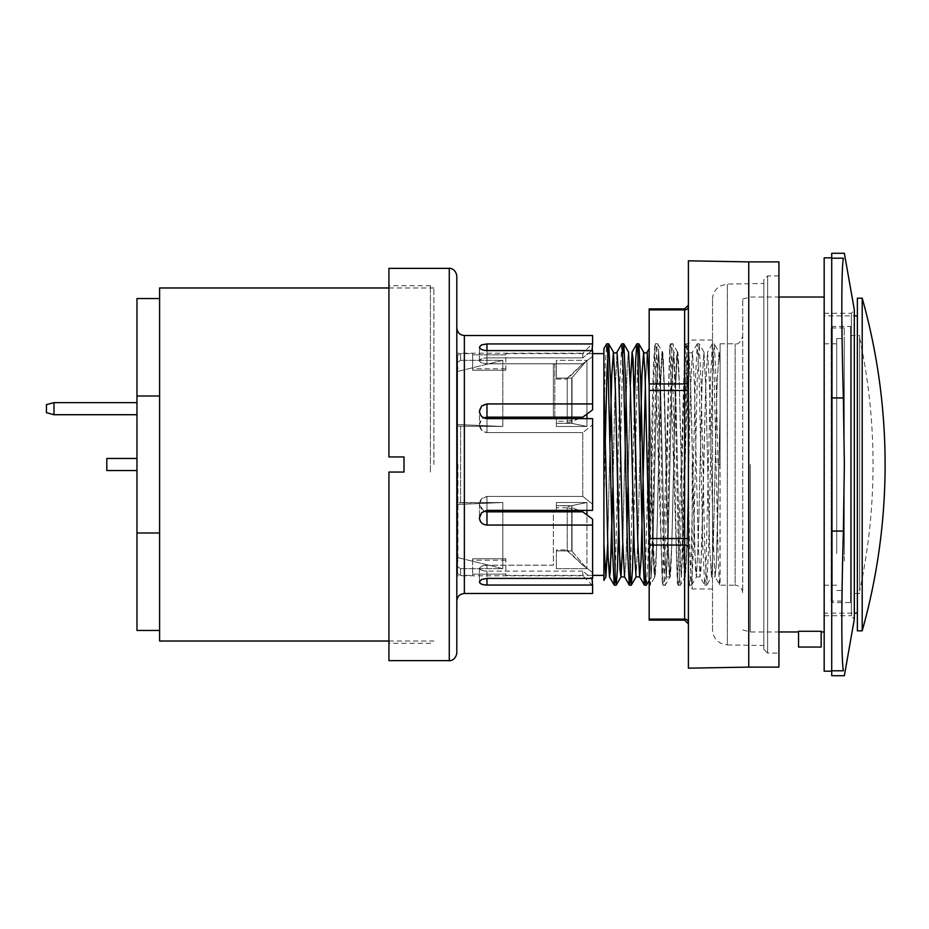 <?xml version="1.0" encoding="UTF-8"?>
<svg xmlns="http://www.w3.org/2000/svg" width="929" height="929" viewBox="0 0 929 929"><rect width="100%" height="100%" fill="white"/><g stroke="black" fill="none" stroke-linecap="round" stroke-linejoin="round"><path stroke-width="0.7" stroke-dasharray="4.64 3.48" d="M472.652 370.23L505.84 370.23L472.652 370.23L472.652 354.855L472.652 370.23M505.84 370.23L505.84 354.855L472.652 354.855L472.652 353.612L472.652 354.855L505.84 354.855L505.84 353.612L505.84 370.23M505.84 558.77L472.652 558.77L505.84 558.77L505.84 575.388L505.84 574.145L472.652 574.145L505.84 574.145L505.84 558.77M472.652 558.77L472.652 574.145L472.652 558.77M567.247 378.126L582.785 363.808L486.982 363.808C482.279 363.506 479.77 362.438 479.445 360.626L481.652 362.833L486.982 363.808L486.982 350.605L592.597 350.605L592.597 403.941L486.982 403.941L486.982 417.156L556.39 417.249L556.39 426.481L556.39 423.345L556.39 426.481L586.942 426.481L571.741 423.345L571.741 378.08L556.39 378.08L556.39 379.102L567.247 379.102L567.247 421.255L556.39 421.255L556.39 423.345L571.741 423.345L556.39 423.345L567.247 423.229L567.247 378.126L556.39 378.126L571.741 378.08L571.741 423.345L586.942 426.481L586.942 418.619M556.39 378.126L556.39 360.336L556.39 378.08L556.39 360.336L586.942 360.336L586.942 426.481L556.39 426.481L556.39 418.619M586.942 510.381L586.942 502.519L571.741 505.655L571.741 550.92L556.39 550.92L556.39 549.898L567.247 549.898L567.247 507.745L556.39 507.745L556.39 505.655L571.741 505.655L556.39 505.655L567.247 505.771L567.247 550.874L556.39 550.874L571.741 550.92L571.741 505.655L586.942 502.519L556.39 502.519L556.39 505.655L556.39 502.519L586.942 502.519L586.942 568.664L586.942 514.956M556.39 550.874L556.39 568.664L586.942 568.664L556.39 568.664L556.39 550.874L556.39 568.664L556.39 564.844L554.834 564.82L556.39 564.844L556.39 549.898M456.813 464.5L456.813 601.04L456.813 353.229L582.785 353.229L582.785 357.909L486.982 357.909C482.267 358.048 479.747 358.954 479.445 360.626L481.652 358.652L486.982 357.909L486.982 350.605L481.652 349.536L479.445 347.086C479.782 345.17 482.302 344.113 486.982 343.939L486.982 357.909L582.785 357.909L582.785 353.229L592.597 343.428L592.597 350.117L582.785 357.909L592.597 350.117L592.597 343.939L486.982 343.939M457.939 464.5L457.939 560.222L457.939 464.5M483.73 511.136L479.445 504.366L481.652 498.792L486.982 496.411C482.256 497.108 479.747 499.756 479.445 504.366L481.652 509.707L486.982 511.844L486.982 525.059L592.597 525.059L592.597 519.183L592.597 572.519L592.597 519.183L582.785 511.844L567.247 505.771M567.247 550.874L582.785 565.192L592.597 572.519L582.785 565.192L567.247 549.898M582.785 511.844L553.37 511.844L553.37 565.192L486.982 565.192L553.37 565.192L553.37 511.844L486.982 511.844M571.741 550.92L586.942 568.664L571.741 550.92M567.247 507.745L577.211 510.381M556.39 511.751L556.39 507.745M556.39 510.381L556.39 502.519L556.39 511.705L553.37 511.844M579.034 418.619L567.247 423.229M567.247 421.255L582.785 417.156L592.597 409.817L592.597 356.481L582.785 363.808L592.597 356.481L592.597 403.941M554.834 417.295L554.834 364.156L556.39 364.156L553.37 363.808L554.834 364.156L554.834 417.249M486.982 350.605L486.982 363.808L582.785 363.808L567.247 379.102M586.942 414.044L586.942 360.336L571.741 378.08L586.942 360.336L556.39 360.336L556.39 379.102M556.39 417.249L556.39 421.255M553.37 417.156L553.37 363.808L553.37 417.156L582.785 417.156M824.174 464.5L824.174 631.964L824.174 464.5M824.174 613.105L824.174 315.895L824.174 613.105L854.355 613.105L854.355 315.895L824.174 315.895M582.785 496.411L592.597 504.203L582.785 496.411L582.785 432.589L582.785 496.411L486.982 496.411L582.785 496.411M486.982 417.156C482.279 417.667 479.77 420.163 479.445 424.634L479.445 411.094L481.652 416.378L486.982 418.619L486.982 432.589C482.256 431.892 479.747 429.244 479.445 424.634L481.652 430.208L486.982 432.589L582.785 432.589L486.982 432.589L486.982 418.619L592.597 418.619L592.597 424.797L582.785 432.589L592.597 424.797L592.597 504.203L592.597 418.619L592.597 510.381L486.982 510.381L486.982 496.411L486.982 510.381C482.302 510.985 479.782 513.493 479.445 517.906L481.652 523.004L486.982 525.059M486.982 565.192C482.279 565.494 479.759 566.562 479.445 568.374L481.652 570.348L486.982 571.091C482.256 570.952 479.747 570.046 479.445 568.374L481.652 566.167L486.982 565.192L486.982 585.061L481.652 584.178L479.445 581.914C479.805 579.87 482.314 578.697 486.982 578.395L486.982 565.192M582.785 571.091L486.982 571.091L582.785 571.091L582.785 575.771L582.785 571.091L592.597 578.883L582.785 571.091M486.982 403.941C482.314 404.405 479.805 406.797 479.445 411.094L479.445 424.634L481.652 419.293L483.73 417.864M592.597 525.059L592.597 578.395L486.982 578.395M486.982 585.061L592.597 585.061L592.597 593.492M592.597 335.508L592.597 343.939M388.926 268.365L388.926 456.952L404.01 456.952L404.01 472.048L404.01 456.952L388.926 456.952L388.926 285.726L388.926 456.952L404.01 456.952L404.01 472.048L388.926 472.048L404.01 472.048L388.926 472.048L388.926 660.635M433.866 464.5L433.866 287.978L433.866 464.5M456.813 275.913L456.813 653.087M136.969 470.538L106.8 470.538L106.8 458.461L106.8 470.538L106.8 458.461L136.969 458.461L136.969 470.538L136.969 458.461M159.602 641.022L159.602 287.978M159.602 298.546L159.602 404.359L159.602 298.546L136.969 298.546L136.969 630.454L159.602 630.454M46.45 404.661L53.998 402.64L53.998 414.717L46.45 412.697L46.45 404.661L46.45 412.697L53.998 414.717L53.998 402.64L46.45 404.661L53.998 402.64L53.998 414.717L46.45 412.697L46.45 404.661M136.969 414.717L53.998 414.717L136.969 414.717L136.969 402.64L136.969 414.717L136.969 402.64L53.998 402.64L136.969 402.64L136.969 414.717L53.998 414.717M136.969 402.64L53.998 402.64M159.602 532.991L136.969 532.991M159.602 396.009L136.969 396.009M159.602 524.641L159.602 404.359L159.602 524.641M592.597 504.203L592.597 510.381L592.597 504.203M592.597 572.519L592.597 578.395L592.597 572.519M592.597 585.061L592.597 578.883M592.597 356.481L592.597 350.605L592.597 356.481M592.597 350.117L592.597 343.428M556.39 505.771L556.39 511.705M556.39 423.229L556.39 417.295M603.908 384.966L603.908 575.388L603.908 353.612L603.908 418.933L605.29 365.515L606.672 343.881M502.833 511.844L502.833 568.664L502.833 502.519L457.567 502.879L460.587 502.519L460.587 426.481L460.587 502.519L502.833 502.519L502.833 510.381M502.833 418.619L502.833 426.481L457.567 426.121L457.567 502.879L457.567 426.121L502.833 426.481L502.833 360.336L502.833 417.156M460.587 360.336L502.833 360.336L457.567 371.461L502.833 360.336L460.587 360.336L460.587 353.612L460.587 360.336L457.567 362.322L460.587 360.336M460.587 568.664L502.833 568.664L457.567 557.539L502.833 568.664L460.587 568.664L460.587 575.388L460.587 568.664L457.567 566.678L460.587 568.664M472.652 574.145L472.652 575.388L472.652 574.145M646.41 585.119L647.792 563.485L649.174 510.067L649.174 348.677L649.174 384.037L651.972 505.086L654.736 576.921L656.629 546.937L660.403 387.939L662.284 352.068L664.165 382.063L667.939 541.061L669.832 576.921L671.713 546.937L675.488 387.939L677.369 352.068L679.262 382.074L683.024 541.05L684.917 576.921L686.798 546.937L690.572 387.927L692.453 352.068L694.346 382.074L698.12 541.05L700.001 576.921L700.942 569.965L705.657 387.927L707.55 352.068L709.431 382.074L713.205 541.05L715.086 576.921L716.34 564.147L717.583 525.048L720.08 413.405L720.08 584.875C718.767 591.75 717.443 532.247 716.131 464.5L714.25 379.16L712.357 343.8L714.308 343.881L716.143 380.635L717.989 464.5L720.08 464.5L719.905 585.189L735.164 585.2L735.164 343.8L735.164 585.2C739.751 585.642 742.259 588.162 742.712 592.737L742.712 299.057L742.712 592.737M633.659 528.903L637.851 352.741M618.575 528.903L622.767 352.741M603.908 418.933L603.908 510.067L605.302 441.472M615.23 576.259L619.91 380.716L621.756 343.881M630.315 576.259L634.507 400.097M645.4 576.259L649.174 418.933M685.033 577.048L686.717 550.433L688.401 483.289L688.401 578.395L688.401 493.322L689.992 559.49L691.675 585.119L693.522 548.354L697.249 379.16L699.131 343.8L701.058 380.635L704.786 549.84L706.76 585.119L708.606 548.354L712.334 379.16L714.215 343.8M689.643 585.119L688.401 582.959L688.401 567.062L689.643 585.119L690.677 576.003L695.345 380.635L697.273 343.8L699.165 379.16L702.893 548.354L704.739 585.119L705.761 576.003L710.43 380.635L712.357 343.8M654.736 576.921L653.342 556.274L649.174 384.966L653.342 556.274L654.736 576.921L656.629 546.937L660.403 387.939L662.284 352.068L663.225 359.047L667.939 541.061L669.832 576.921L671.713 546.937L675.488 387.939L677.369 352.068L679.262 382.074L683.024 541.05L684.917 576.921L686.798 546.937L690.572 387.927L692.453 352.068L694.346 382.074L698.12 541.05L700.001 576.921L701.883 546.937L705.657 387.927L707.55 352.068L709.431 382.074L713.205 541.05L715.086 576.921L719.905 585.189M717.989 464.5L720.08 464.5L720.08 343.8L720.08 464.5L720.08 360.046L720.08 413.405L716.34 564.147L715.086 576.921L711.498 576.921L713.379 541.061L717.153 382.063L719.034 352.068L720.08 364.249L719.034 352.068L714.308 343.881M649.174 348.654L649.174 620.119M688.401 446.175L688.401 493.322L688.401 446.175L686.682 373.667L684.917 345.518L677.369 583.47L669.832 345.53L662.284 583.47L654.736 345.53L655.769 343.8C653.575 336.426 651.368 534.198 649.174 576.05L649.174 385.442C651.055 450.112 652.936 582.169 654.817 577.048L656.722 544.8L660.449 387.091L662.284 352.068M654.736 345.53L653.354 367.141L651.961 420.5L649.174 576.038L650.114 585.189L654.817 577.048C657.326 583.981 659.845 344.996 662.354 351.952L664.258 384.2L667.986 541.909L669.855 576.979L666.232 576.921L668.125 541.05L671.888 382.074L673.78 352.068L675.662 387.927L679.436 546.937L681.317 576.921L683.21 541.05L686.972 382.074L688.865 352.068L690.746 387.927L695.461 569.965L696.413 576.921L698.294 541.05L702.069 382.074L703.95 352.068L705.831 387.939L709.605 546.937L711.498 576.921L713.379 541.061L717.153 382.063L719.034 352.068M649.174 585.2L650.114 585.2C652.622 592.667 655.142 336.333 657.651 343.811L662.354 351.952C664.874 344.938 667.394 584.062 669.902 577.048L671.806 544.789L675.534 387.068L677.369 352.068C676.428 353.334 675.22 353.334 673.78 352.068L675.662 387.927L679.436 546.937L681.317 576.921L683.21 541.05L687.924 359.047L688.865 352.068L690.746 387.927L694.52 546.937L696.413 576.921L698.294 541.05L702.069 382.074L703.95 352.068L705.831 387.939L709.605 546.937L711.498 576.921L706.76 585.119M662.284 583.47L663.318 585.2C660.798 592.656 658.289 336.344 655.769 343.8L657.651 343.8C660.171 336.333 662.691 592.667 665.199 585.189L669.902 577.048C672.422 583.993 674.93 344.996 677.45 351.952L679.354 384.2L683.082 541.909L684.917 576.921M750.249 464.5L750.249 631.964L750.249 464.5M821.166 631.279L798.534 631.279L798.534 647.048L821.166 647.048L821.166 631.279M831.722 253.28L831.722 675.72M831.722 257.809L831.722 671.191L831.722 257.809M457.567 464.5L457.567 366.432L457.567 464.5M831.722 670.796L843.381 670.796C841.314 660.612 841.314 602.619 843.381 531.051L844.356 464.5L843.381 397.949C841.314 326.381 841.314 268.388 843.381 258.204L831.722 258.204M824.174 615.741L851.336 615.741L851.336 313.259L851.336 615.741L854.308 619.283L854.308 309.717M862.205 630.837L862.205 298.163M857.374 630.837L857.374 298.163M857.374 613.105L857.374 315.895L857.374 613.105M649.174 548.528L649.174 510.067M603.908 510.067L603.908 544.034M607.682 544.069L610.063 441.472L607.682 544.069M622.767 544.069L625.147 441.472L622.767 544.069M626.123 400.097L627.319 363.808L628.515 352.068L627.319 363.808L626.123 400.097M636.063 576.921L638.153 533.803L640.244 441.472L638.153 533.803L636.063 576.921M649.174 580.346L651.148 576.921L649.174 544.034L651.148 576.921L653.029 541.05L656.803 382.074L658.684 352.068L660.577 387.927L664.351 546.937L666.232 576.921L668.125 541.05L671.888 382.074L673.78 352.068L669.995 345.53M612.85 487.528L614.928 395.185L617.019 352.068L614.928 395.185L612.85 487.528M624.567 576.921L625.763 565.204L626.959 528.903L625.763 565.204L624.567 576.921M627.934 487.528L630.315 384.931L627.934 487.528M645.4 384.931L647.199 352.068L645.4 384.931M457.567 424.518L502.833 426.481L457.567 424.518L457.567 426.121L457.567 355.354L457.567 424.518M457.567 504.482L502.833 502.519L457.567 504.482L457.567 502.879L457.567 573.646L457.567 504.482M669.832 345.53L670.866 343.8L672.747 343.8C670.227 336.333 667.719 592.667 665.199 585.189L663.318 585.2C665.838 592.656 668.346 336.344 670.866 343.8C673.374 336.333 675.894 592.656 678.402 585.2C680.922 592.667 683.43 336.344 685.95 343.8C686.763 345.17 687.576 364.342 688.401 401.351L688.401 567.062M684.917 345.518L685.95 343.8L687.832 343.8L688.401 344.717L688.401 483.289M678.321 585.131L680.365 585.119L684.987 577.048C686.125 578.152 687.263 535.023 688.401 481.501M649.174 308.881L649.174 383.932L684.627 383.932L684.627 308.881M649.174 385.349L649.174 384.037M688.401 260.828L688.401 668.172M748.751 261.885L748.751 667.115M778.92 261.885L778.92 667.115M778.92 464.5L778.92 275.913L778.92 464.5M763.835 649.313L763.835 279.687L763.835 649.313L767.609 653.087L767.609 275.913L767.609 653.087L778.92 653.087M763.835 464.5L763.835 283.461L763.835 464.5M712.531 629.827L712.531 299.173L712.531 629.827C712.636 634.588 714.517 638.502 718.163 641.579L720.823 643.286L727.361 644.912L727.361 284.088L727.361 644.912L763.835 645.539M712.531 464.5L712.531 588.963L712.531 464.5M688.401 548.342L688.401 390.459L688.401 548.342A3.774 3.263 180 0 0 684.627 545.068L684.627 383.932A3.774 3.263 180 0 0 688.401 380.658L688.401 306.628L688.401 380.658M677.45 351.952C679.958 344.984 682.467 583.83 684.987 577.048M677.531 352.033L672.747 343.811C675.255 336.333 677.775 592.656 680.283 585.189C682.803 592.656 685.312 336.344 687.832 343.8L688.401 347.167M688.401 306.628L688.401 305.107L688.401 306.628A3.774 3.263 180 0 1 684.627 309.891L649.174 309.891M688.401 622.372L688.401 623.893L688.401 622.372A3.774 3.263 0 0 0 684.627 619.109L684.627 545.068L649.174 545.068M824.174 671.191L824.174 257.809M836.704 553.579L836.704 338.528L836.704 553.579M836.704 549.84L836.704 343.8L836.704 549.84M844.24 561.046L844.24 327.96L844.24 561.046M844.24 553.579L844.24 338.528L844.24 553.579M850.581 602.549L850.581 326.451L850.581 602.549L832.326 602.549L832.326 326.451L850.581 326.451M850.581 593.492L850.581 335.508L850.581 593.492L859.639 593.492L859.639 335.508L859.639 593.492M859.639 590.995L859.639 338.005L859.639 590.995A603.478 603.478 0 0 0 859.639 338.005M844.24 327.96L831.141 327.96L832.326 326.451L832.326 602.549L831.141 601.04L831.141 327.96L831.141 601.04L844.24 601.04M824.174 549.84L824.174 343.8L824.174 549.84M464.361 335.508L464.361 593.492M430.417 472.048L430.417 285.726L430.417 472.048M449.276 660.635L449.276 268.365M697.191 343.869L692.453 352.068C691.513 353.334 690.317 353.334 688.865 352.068L685.079 345.518M691.675 585.119L696.413 576.921L700.001 576.921L704.739 585.119M831.722 397.949L843.381 397.949M831.722 531.051L843.381 531.051M651.148 576.921L653.029 541.05L656.803 382.074L658.684 352.068L660.577 387.927L664.351 546.937L666.232 576.921L662.447 583.47M572.043 505.597L572.043 551.257L572.043 505.597M572.043 423.403L572.043 377.743L572.043 423.403M692.175 464.5L692.175 588.963L692.175 464.5M684.627 620.119L684.627 619.109L649.174 619.109M688.401 390.459L649.174 390.459M688.401 538.541L649.174 538.541M505.84 368.778L472.652 368.778M505.84 560.222L472.652 560.222M457.567 366.432L457.939 368.778L456.813 368.778M457.567 562.568L457.939 560.222L456.813 560.222M592.597 585.572L582.785 575.771L456.813 575.771M479.445 360.626L479.445 347.086L479.445 360.626M479.445 504.366L479.445 517.906L479.445 504.366M479.445 568.374L479.445 581.914L479.445 568.374M388.926 287.978L433.866 287.978L430.417 285.726L388.926 285.726M388.926 641.022L433.866 641.022L430.417 643.274L388.926 643.274M457.567 573.646L460.587 575.388L472.652 575.388M505.84 575.388L592.597 575.388M457.567 355.354L460.587 353.612L472.652 353.612M505.84 353.612L592.597 353.612M689.736 585.2L691.594 585.2M704.821 585.2L706.679 585.2M697.273 343.8L699.131 343.8M720.08 343.8L735.164 343.8C737.998 344.764 740.506 342.255 742.712 336.263M712.276 343.869L707.55 352.068M742.712 629.943L750.249 631.964L778.92 631.964M742.712 299.057L750.249 297.036L778.92 297.036M824.174 313.259L851.336 313.259L854.355 310.24M677.543 583.47L681.317 576.921M654.91 345.53L658.684 352.068M703.95 352.068L699.212 343.869M678.321 585.119L677.369 583.47M778.92 275.913L767.609 275.913L763.835 279.687M712.531 299.173C712.636 294.365 714.552 290.417 718.256 287.351L720.823 285.714L727.361 284.088L763.835 283.461M712.531 340.037L692.175 340.037L688.401 343.8M712.531 588.963L692.175 588.963L688.401 585.2M850.581 335.508L859.639 335.508M824.174 585.2L836.704 585.2M824.174 343.8L836.704 343.8M836.704 590.472L844.24 590.472M836.704 338.528L844.24 338.528"/><path stroke-width="1.39" d="M577.211 510.381L582.785 511.844L592.597 519.183L592.597 525.059L486.982 525.059L486.982 511.844L553.37 511.844L556.39 511.751L556.39 510.381M553.37 511.844L582.785 511.844M483.73 417.864L486.982 417.156L486.982 403.941L592.597 403.941L592.597 409.817L582.785 417.156L579.034 418.619M486.982 511.844L483.73 511.136M582.785 417.156L486.982 417.156M456.813 464.5L456.813 275.913C455.489 267.993 448.939 268.075 449.276 268.365L449.276 660.635C448.939 660.925 455.489 661.007 456.813 653.087L456.813 353.229M592.597 403.941L592.597 350.605L486.982 350.605L486.982 343.939L592.597 343.939L592.597 335.508L464.361 335.508L464.361 593.492L592.597 593.492L592.597 585.061L486.738 585.061M479.445 581.914C479.794 583.842 482.302 584.887 486.982 585.061L486.982 578.395L481.652 579.464L479.445 581.914M486.982 578.395L592.597 578.395L592.597 525.059M486.982 403.941L481.652 405.996L479.445 411.094C479.782 415.507 482.302 418.015 486.982 418.619L592.597 418.619L592.597 510.381L486.982 510.381L481.652 512.622L479.445 517.906C479.794 522.203 482.314 524.583 486.982 525.059M486.982 343.939L481.652 344.822L479.445 347.086C479.794 349.13 482.314 350.303 486.982 350.605M449.276 268.365L388.926 268.365L388.926 456.952L404.01 456.952L404.01 472.048L388.926 472.048L388.926 660.635L449.276 660.635M136.969 458.461L106.8 458.461L106.8 470.538L136.969 470.538M388.926 287.978L159.602 287.978L159.602 641.022L388.926 641.022M53.998 402.64L46.45 404.661L46.45 412.697L53.998 414.717L53.998 402.64L136.969 402.64M136.969 414.717L53.998 414.717M159.602 532.991L136.969 532.991L136.969 630.454L159.602 630.454M159.602 298.546L136.969 298.546L136.969 532.991M159.602 396.009L136.969 396.009M591.982 578.395L592.597 585.061M592.597 343.939L591.982 350.605M556.39 418.619L556.39 417.295L553.37 417.156M603.908 353.612L603.908 384.966L603.908 348.654L603.908 353.612L592.597 353.612M502.833 417.156L502.833 418.619M502.833 510.381L502.833 511.844M586.942 514.956L586.942 510.381M586.942 418.619L586.942 414.044M637.851 352.741L638.873 343.881L640.708 380.623L645.388 576.003L646.329 585.189L649.174 580.346M622.767 352.741L623.777 343.881L625.623 380.623L630.303 576.003L631.325 585.119L632.498 569.163L633.659 528.903M605.302 441.472L606.962 371.368L608.692 343.881L610.539 380.635L615.219 576.003L616.241 585.119L617.413 569.163L618.575 528.903M603.908 348.654L606.753 343.811L607.694 352.997L612.374 548.365L614.22 585.119L615.23 576.259M608.692 343.881L613.43 352.068L611.746 375.897L610.063 441.472L611.746 375.897L613.43 352.068C614.87 353.345 616.066 353.345 617.019 352.068L618.911 382.051L622.685 541.061L624.567 576.921L622.685 541.061L618.911 382.051L617.019 352.068L621.838 343.811L623.731 379.16L627.458 548.365L629.305 585.119L630.315 576.259M634.507 400.097L635.68 359.837L636.841 343.881L637.875 352.997L642.543 548.365L644.389 585.119L645.4 576.259M649.174 619.109L684.627 619.109L684.627 620.119L649.174 620.119L649.174 384.037M798.534 631.279L821.166 631.279L821.166 647.048L798.534 647.048L798.534 631.279M831.722 258.204L831.722 253.28L844.356 253.28L854.308 309.717L854.308 619.283L844.356 675.72L831.722 675.72L831.722 258.204L843.381 258.204C844.682 251.631 844.682 251.631 843.381 258.204C844.682 251.631 844.682 251.631 843.381 258.204C841.314 268.388 841.314 326.381 843.381 397.949L844.356 464.5L843.381 531.051C841.314 602.619 841.314 660.612 843.381 670.796C844.682 677.369 844.682 677.369 843.381 670.796C844.682 677.369 844.682 677.369 843.381 670.796L831.722 670.796M862.205 298.163L862.205 630.837A615.544 615.544 0 0 0 862.205 298.163L857.374 298.163L857.374 630.837L862.205 630.837M854.308 309.717L854.355 618.76L854.355 613.105L857.374 613.105M605.882 576.921L603.908 580.346L603.908 544.034L605.882 576.921L607.682 544.069L605.882 576.921L603.908 544.034L603.908 384.966L608.089 556.285L609.482 576.921L610.318 571.521L612.85 487.528L611.166 553.103L609.482 576.921L614.22 585.119M616.241 585.119L620.978 576.921L619.086 546.949L615.312 387.927L613.43 352.068L615.312 387.927L620.026 569.965L620.978 576.921L622.767 544.069L620.978 576.921L624.567 576.921L629.305 585.119M625.147 441.472L626.123 400.097L625.147 441.472M623.777 343.881L628.515 352.068L630.396 387.927L634.17 546.949L636.063 576.921L639.651 576.921L641.091 559.734L645.4 384.931L641.091 559.734L639.651 576.921L644.389 585.119M640.244 441.472L641.916 375.897L643.6 352.068L644.993 372.703L649.174 544.034L644.993 372.703L643.6 352.068L641.916 375.897L640.244 441.472M626.959 528.903L627.934 487.528L626.959 528.903M632.115 352.068L630.315 384.931L632.115 352.068L633.055 359.035L637.77 541.061L639.651 576.921L637.77 541.061L633.996 382.063L632.115 352.068L636.841 343.881M638.862 343.881L643.6 352.068C645.04 353.345 646.247 353.345 647.199 352.068L649.174 384.966L647.199 352.068L649.174 348.654M649.174 390.459L684.627 390.459L684.627 383.932L649.174 383.932L649.174 308.881L684.627 308.881L684.627 383.932A3.774 3.263 180 0 0 688.401 380.658M688.401 668.172L688.401 260.828L748.751 261.885L748.751 667.115L688.401 668.172M748.751 667.115L778.92 667.115L778.92 261.885L748.751 261.885M831.722 671.191L824.174 671.191L824.174 257.809L831.722 257.809M603.908 384.966L608.089 556.285L609.482 576.921M831.722 397.949L843.381 397.949M831.722 531.051L843.381 531.051M628.515 352.068L630.396 387.927L634.17 546.949L636.063 576.921L631.325 585.119M649.174 309.891L684.627 309.891A3.774 3.263 0 0 0 688.401 306.628M688.401 390.459L684.627 390.459L684.627 619.109A3.774 3.263 180 0 1 688.401 622.372M649.174 545.068L684.627 545.068A3.774 3.263 180 0 1 688.401 548.342M649.174 538.541L688.401 538.541M464.361 335.508C459.774 335.055 457.265 332.547 456.813 327.96M464.361 593.492C459.774 593.945 457.265 596.453 456.813 601.04M592.597 575.388L603.908 575.388M614.301 585.2L616.159 585.2M629.386 585.2L631.244 585.2M644.471 585.2L646.329 585.2M606.753 343.8L608.611 343.8M621.838 343.8L623.696 343.8M636.922 343.8L638.78 343.8M778.92 631.964L798.534 631.964M821.166 631.964L824.174 631.964M778.92 297.036L824.174 297.036M857.374 315.895L854.355 315.895L854.355 310.24M684.627 308.881L688.401 305.107M684.627 620.119L688.401 623.893"/></g></svg>
